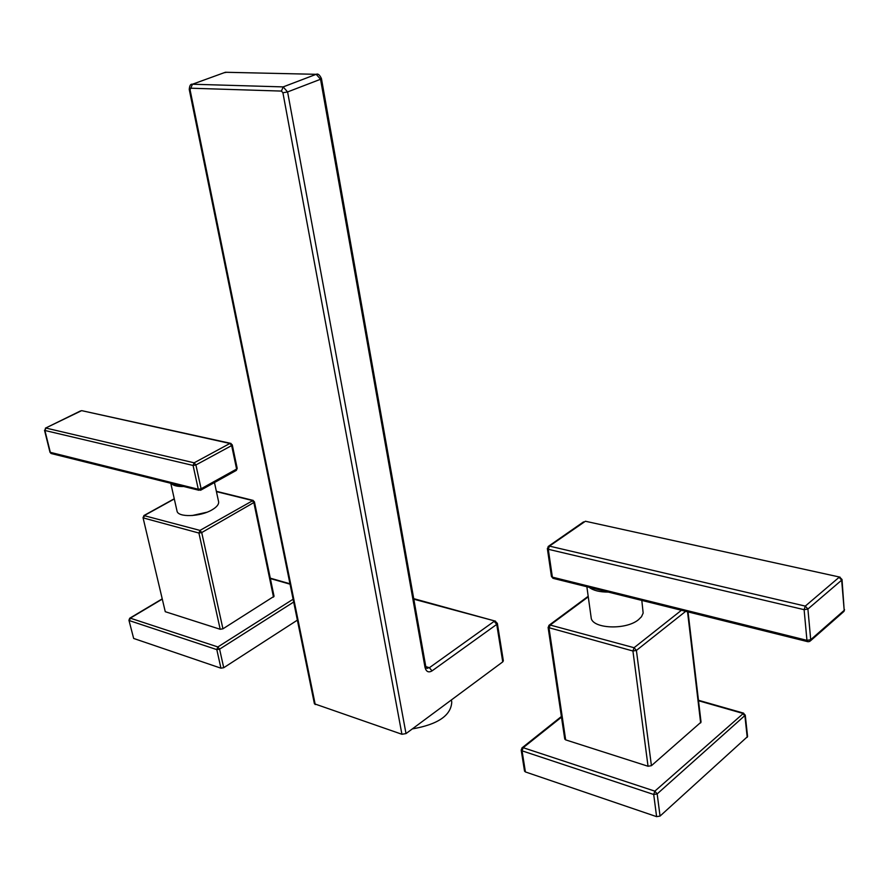 <?xml version="1.0" encoding="UTF-8"?>
<svg xmlns="http://www.w3.org/2000/svg" width="889" height="889" viewBox="0 0 889 889"><rect width="100%" height="100%" fill="white"/><g stroke="black" fill="none" stroke-linecap="round" stroke-linejoin="round"><path stroke-width="1.33" d="M502.752 661.872L496.74 624.389L497.351 623.367L503.352 660.816L502.752 661.872L406.006 733.592L401.917 734.27L314.417 703.799L189.246 89.5L190.057 89.745L190.802 88.211L281.435 91.078L282.913 92.756L401.917 734.27M426.598 668.195L429.398 667.706L432.021 670.895L496.74 624.389L494.173 621.333L429.398 667.706L425.798 666.606M412.329 728.913C437.888 724.435 451.034 715.489 451.756 702.077L451.39 699.943M586.129 586.562L553.558 578.461L551.436 576.428L553.014 578.339M600.142 590.052L586.684 586.707L585.518 585.373L552.369 577.139L548.291 549.291L549.446 546.113L548.124 546.502M807.49 641.614L600.708 590.196L599.542 588.851L585.518 585.373M583.54 521.887L548.702 546.124L547.357 548.602L548.291 549.291L804.112 609.676L807.901 609.043L805.29 606.109L804.112 609.676L806.945 640.336L808.012 641.747L809.801 641.402L810.712 639.702L806.945 640.336L599.542 588.851M840.072 577.161L585.395 521.243L549.446 546.113L805.29 606.109L839.105 577.305L841.661 580.161L844.194 610.343L843.272 612.032L810.512 640.78M842.016 579.484L844.194 610.343L810.712 639.702L807.901 609.043L841.661 580.161L842.016 579.484L839.583 577.05L585.951 521.365M641.814 600.419L643.158 613.077L641.48 616.744L638.524 619.666C625.8 630.49 591.429 628.712 591.129 617.422L586.862 586.751M548.846 625.4L550.18 625.045L634.079 647.714L636.402 650.426L632.924 651.004L634.079 647.714L681.441 610.265M588.262 596.841L550.18 625.045L549.046 628.212L565.671 739.881L648.037 766.251L651.426 765.685L701.043 722.124L688.03 611.91M565.671 739.881L564.748 739.048L548.113 627.467L632.924 651.004L648.037 766.251M561.492 717.156L523.177 747.693L654.837 791.143L743.66 713.167M525.41 771.941L524.532 771.13L521.176 750.027L522.054 750.827L525.41 771.941L656.604 816.647L660.049 816.08L747.582 736.559L745.271 715.189L743.271 713.056L698.465 700.276M656.604 816.647L653.704 794.488L657.171 793.91L654.837 791.143L653.704 794.488L522.054 750.827L523.177 747.693L521.854 747.993M698.521 700.743L742.671 713.345L744.915 715.945L747.216 737.325M588.185 596.297L549.346 625.034L548.113 627.467M80.588 410.896L45.65 428.054L44.895 430.476L193.08 465.458L195.902 464.969L194.158 462.813L193.08 465.458L198.291 489.25L200.547 490.272L201.103 488.772L198.291 489.25L49.984 452.257L51.106 453.523M198.98 490.284L176.855 484.783L175.578 483.616M230.984 443.411L229.918 443.455L231.651 445.578L232.262 444.867L237.196 468.347L236.018 470.57L200.903 490.083M176.266 484.638L167.599 482.483L166.332 481.316M167.01 482.338L51.651 453.646L50.373 452.534L44.895 430.476L45.917 428.065L194.158 462.813L229.918 443.455L81.655 410.64L45.372 428.176M232.262 444.867L230.44 443.3L82.233 410.762M214.471 482.538L218.594 501.663C219.005 504.307 216.816 507.041 212.004 509.864C200.258 516.942 177.678 517.598 177 510.953L170.788 483.338M206.937 512.231L192.035 515.564M273.501 597.097L253.843 502.552L201.714 532.567L198.914 533.044L199.981 530.411L201.714 532.567L222.939 628.823L274.056 596.308L254.421 501.807L253.843 502.552L252.132 500.451L216.427 491.628M165.265 611.699L143.029 517.631L165.265 611.699L220.194 629.279L222.939 628.823M161.998 599.264L130.405 618.088L129.383 620.622L216.805 649.615L219.594 649.148L223.728 667.717L220.939 668.184L133.661 638.446L128.938 620.244L133.661 638.446M161.942 599.019L129.983 618.066L217.861 646.948L216.805 649.615L220.939 668.184M293.103 599.219L217.861 646.948L219.594 649.148L293.681 602.031M223.728 667.717L297.371 620.144M128.938 620.244L129.727 618.211M143.862 515.564L199.981 530.411L253.198 500.396M495.551 621.178L413.818 599.186M432.021 670.895C428.52 672.906 426.175 671.728 425.009 667.361L320.54 79.265L287.592 91.934L406.006 733.592M191.179 84.688L225.362 72.276L316.195 74.309L320.54 79.265L321.451 78.621C319.707 74.843 317.951 73.409 316.195 74.309L317.373 74.32M425.009 667.361L425.709 666.183L321.451 78.621M189.246 89.5C189.546 85.566 190.613 83.799 192.457 84.233L283.169 86.9L287.592 91.934L282.913 92.756M315.239 704.555L190.057 89.745M281.435 91.078L283.169 86.9L316.162 74.32L225.384 72.265L192.457 84.233L190.802 88.211M226.606 72.298L223.995 72.765M608.309 592.085C599.708 592.107 593.33 590.529 589.174 587.362M745.271 715.189L657.171 793.91L660.049 816.08M687.53 611.788L700.654 722.924M685.697 611.332L636.402 650.426L651.426 765.685M231.651 445.578L236.596 469.07L201.103 488.772L195.902 464.969L231.651 445.578M183.834 486.516C177.456 486.672 173.244 485.65 171.221 483.449M174.3 498.962L144.54 515.42L143.496 517.976L198.914 533.044L220.194 629.279M290.036 584.173L270.367 578.561M497.351 623.367L494.995 621.033L413.729 598.653M425.709 666.183L427.509 668.384L426.476 668.061M547.357 548.602L551.436 576.428M843.928 611.499L844.539 609.654M561.392 716.501L522.254 747.682L521.176 750.027M236.363 470.381L237.196 468.347M44.506 430.209L49.984 452.257M254.421 501.807L252.698 500.285L216.36 491.306M289.958 583.773L270.289 578.172M174.255 498.762L144.162 515.409L143.029 517.631"/></g></svg>
